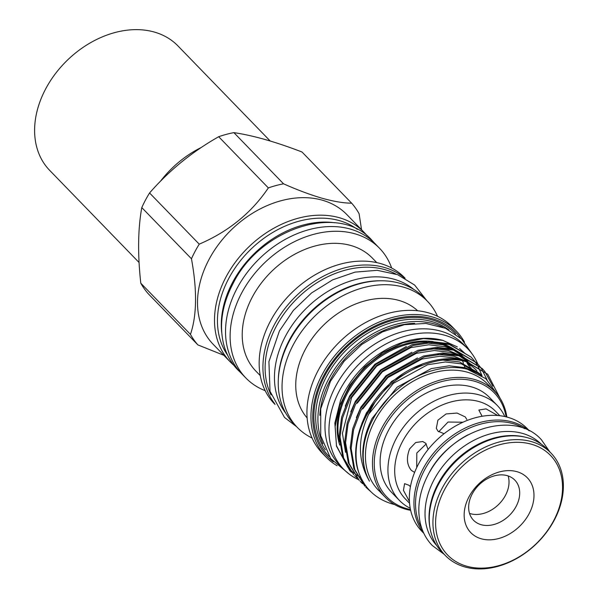<?xml version="1.0" encoding="UTF-8"?>
<svg xmlns="http://www.w3.org/2000/svg" width="598" height="598" viewBox="0 0 598 598"><rect width="100%" height="100%" fill="white"/><g stroke="black" fill="none" stroke-linecap="round" stroke-linejoin="round"><path stroke-width="0.9" d="M430.201 529.073A72.814 54.411 -44.1 0 1 438.072 483.76A72.814 54.411 -44.1 0 1 524.992 437.108M436.697 545.488A72.814 54.411 -44.1 0 1 434.088 479.656A72.814 54.411 -44.1 0 1 541.197 444.09M270.199 141.001L177.965 45.934A89.364 66.782 135.9 0 0 45.725 88.796A89.364 66.782 135.9 0 0 49.694 170.385L139.072 262.515M421.784 528.37A72.814 54.411 -44.1 0 1 424.595 469.871A72.814 54.411 -44.1 0 1 524.551 428.669M529.088 513.757A39.386 29.437 135.9 0 0 516.911 471.673A39.386 29.437 135.9 0 0 469.056 496.691A39.386 29.437 135.9 0 0 481.233 538.776A39.386 29.437 135.9 0 0 529.088 513.757M516.119 506.409A28.794 21.521 135.9 0 0 514.841 480.119A28.794 21.521 135.9 0 0 472.226 493.933A28.794 21.521 135.9 0 0 473.504 520.223A28.794 21.521 135.9 0 0 516.119 506.409M444.516 489.71A71.588 53.499 135.9 0 0 466.649 566.201A71.588 53.499 135.9 0 0 553.628 520.738A71.588 53.499 135.9 0 0 531.495 444.239A71.588 53.499 135.9 0 0 444.516 489.71M554.226 520.223A73.576 54.986 -44.1 0 1 445.346 555.512A73.576 54.986 -44.1 0 1 442.086 488.334A73.576 54.986 -44.1 0 1 550.96 453.045A73.576 54.986 -44.1 0 1 554.226 520.223M504.802 416.522A68.179 50.95 135.9 0 0 497.312 405.496L489.508 397.453A68.179 50.95 135.9 0 0 388.61 430.156A68.179 50.95 135.9 0 0 391.638 492.408L399.442 500.451A68.179 50.95 135.9 0 0 410.243 508.27M497.312 405.496A68.179 50.95 135.9 0 0 396.422 438.199A68.179 50.95 135.9 0 0 399.442 500.451M499.823 415.692L495.57 411.304A62.887 46.995 135.9 0 0 402.514 441.466A62.887 46.995 135.9 0 0 405.302 498.882L409.563 503.269M409.436 501.498L403.456 490.375L404.569 483.647L409.174 485.344L410.407 486.817M414.033 472.069L411.357 470.372C406.79 464.825 406.221 457.642 409.645 448.821L415.685 442.535L422.726 441.511L425.746 443.305L428.123 449.464M529.439 430.859L527.376 428.736A73.576 54.986 135.9 0 0 418.503 464.026A73.576 54.986 135.9 0 0 421.762 531.203L423.825 533.326M528.826 430.553A73.576 54.986 135.9 0 0 423.092 468.757A73.576 54.986 135.9 0 0 423.534 532.706M550.96 453.045L547.282 449.255A73.576 54.986 135.9 0 0 438.409 484.544A73.576 54.986 135.9 0 0 441.675 551.722L445.346 555.512M278.302 380.029A89.364 66.782 -44.1 0 1 289.41 339.948A89.364 66.782 -44.1 0 1 380.605 280.776M285.956 413.465A89.364 66.782 -44.1 0 1 285.575 336.001A89.364 66.782 -44.1 0 1 413.794 289.432M271.058 394.942A89.364 66.782 -44.1 0 1 276.239 326.373A89.364 66.782 -44.1 0 1 395.726 273.981M221.709 332.443A91.016 68.015 -44.1 0 1 232.615 282.361A91.016 68.015 -44.1 0 1 334.753 222.77M227.621 355.205A91.016 68.015 -44.1 0 1 228.787 278.414A91.016 68.015 -44.1 0 1 357.327 229.363M358.546 479.663A86.486 64.629 -44.1 0 1 343.558 469.131A86.486 64.629 -44.1 0 1 339.716 390.165A86.486 64.629 -44.1 0 1 467.696 348.686A86.486 64.629 -44.1 0 1 477.795 364.033M343.558 469.131L339.574 465.027A86.486 64.629 -44.1 0 1 335.74 386.061A86.486 64.629 -44.1 0 1 463.712 344.583L467.696 348.686M361.558 229.744L359.099 213.71A104.59 78.159 135.9 0 0 351.661 203.185C343.753 203.148 333.953 201.519 322.247 198.282C310.257 194.776 297.363 189.955 283.549 183.818L233.885 132.629A104.59 78.159 135.9 0 0 218.681 136.718L268.345 187.907C251.466 212.881 228.429 231.628 199.231 244.156L149.567 192.967A104.59 78.159 135.9 0 0 145.411 200.195A104.59 78.159 135.9 0 0 141.793 207.581C137.929 229.004 137.592 254.21 140.792 283.198A104.59 78.159 135.9 0 0 148.229 293.723L197.893 344.911L223.839 355.294M460.684 338.191A89.296 66.729 135.9 0 0 432.347 318.704A89.296 66.729 135.9 0 0 330.604 364.346A89.296 66.729 135.9 0 0 333.28 461.805M337.093 465.737A90.619 67.724 -44.1 0 1 326.254 457.238A90.619 67.724 -44.1 0 1 331.957 359.293A90.619 67.724 -44.1 0 1 432.332 316.94A90.619 67.724 -44.1 0 1 456.326 331.03A90.619 67.724 -44.1 0 1 464.497 342.123M322.905 443.798A86.68 64.778 -44.1 0 1 345.33 355.631A86.68 64.778 -44.1 0 1 434.013 323.862A86.68 64.778 -44.1 0 1 442.998 327.285M406.356 346.511L374.886 364.257L349.8 395.607L345.225 406.154M449.756 348.335L444.748 346.668L428.729 344.784L410.856 347.595L376.725 366.155L351.639 397.498L342.422 433.363L345.532 452.327M411.91 352.244L380.448 369.99L355.354 401.333L350.779 411.88M417.464 357.97L386.002 375.716L360.908 407.059L356.341 417.606M423.025 363.696L391.563 381.442L366.469 412.784L361.895 423.332M472.009 370.132L470.85 367.538M470.23 366.305L468.869 363.905M468.152 362.762L467.771 362.201M467.21 361.386L466.597 360.549M465.79 359.495L464.048 357.462M462.628 355.974L455.818 350.488M453.785 349.254L442.909 344.777L426.217 342.908M463.532 356.901L464.982 358.396L463.413 356.856M462.306 355.87L452.955 349.74M468.189 361.7L461.372 356.214M459.339 354.98L448.463 350.503L431.778 348.641M470.544 364.122L468.967 362.582M467.86 361.596L458.509 355.466M455.317 354.061L450.301 352.394L434.283 350.518L416.41 353.321L382.286 371.881L357.193 403.224M479.103 373.974L477.712 372.001M476.905 370.954L475.163 368.921M476.098 369.848L466.926 361.947M464.9 360.706L454.024 356.229L437.332 354.367M460.871 359.794L455.863 358.127L439.844 356.244L421.964 359.047L387.84 377.607L362.747 408.957M481.33 375.327L480.725 374.647M368.308 414.683L393.394 383.333L427.525 364.78L445.398 361.969L461.417 363.853L481.554 375.477L479.82 373.683L459.578 361.954L442.886 360.093M477.989 373.361L465.139 367.688L449.12 365.804L431.24 368.607L397.117 387.168L372.023 418.518C360.631 441.974 359.779 462.852 369.467 481.166A77.777 58.126 -44.1 0 1 372.875 419.392A77.777 58.126 -44.1 0 1 437.527 369.37C448.231 366.925 458.18 366.888 467.374 369.258L485.8 378.639L497.775 394.964M367.105 235.776A93.139 69.6 135.9 0 0 363.92 232.174L346.922 214.66A93.139 69.6 135.9 0 0 322.262 200.173A93.139 69.6 135.9 0 0 219.1 243.7A93.139 69.6 135.9 0 0 213.232 344.366L230.237 361.887A93.139 69.6 135.9 0 0 233.736 365.176M363.92 232.174A93.139 69.6 135.9 0 0 339.26 217.694A93.139 69.6 135.9 0 0 236.098 261.221A93.139 69.6 135.9 0 0 230.237 361.887M391.645 268.001A93.139 69.6 135.9 0 0 379.528 248.26L374.946 243.543A93.139 69.6 135.9 0 0 350.286 229.064A93.139 69.6 135.9 0 0 247.124 272.591A93.139 69.6 135.9 0 0 241.263 373.249L245.838 377.966A93.139 69.6 135.9 0 0 265.206 390.681M379.528 248.26A93.139 69.6 135.9 0 0 354.868 233.781A93.139 69.6 135.9 0 0 251.706 277.308A93.139 69.6 135.9 0 0 245.838 377.966M405.123 278.257L404.54 277.651A90.619 67.724 135.9 0 0 380.545 263.561A90.619 67.724 135.9 0 0 280.163 305.914A90.619 67.724 135.9 0 0 274.46 403.852L275.05 404.465M404.196 277.741A90.619 67.724 135.9 0 0 384.312 267.441A90.619 67.724 135.9 0 0 286.218 306.871A90.619 67.724 135.9 0 0 274.564 403.515M437.557 316.305A90.619 67.724 135.9 0 0 427.421 301.235L423.616 297.318A90.619 67.724 135.9 0 0 399.621 283.228A90.619 67.724 135.9 0 0 299.247 325.581A90.619 67.724 135.9 0 0 293.543 423.526L297.341 427.435A90.619 67.724 135.9 0 0 312.096 438.035M427.421 301.235A90.619 67.724 135.9 0 0 403.426 287.145A90.619 67.724 135.9 0 0 303.044 329.498A90.619 67.724 135.9 0 0 297.341 427.435M456.326 331.03L452.32 326.897A90.619 67.724 135.9 0 0 428.325 312.806A90.619 67.724 135.9 0 0 327.943 355.16A90.619 67.724 135.9 0 0 322.24 453.105L326.254 457.238M465.02 353.448L459.578 348.507M457.373 346.922L442.707 340.344L423.563 338.565L403.015 342.736L382.765 352.521L364.503 367.09L349.74 385.276L339.671 405.631L335.134 426.486L336.502 446.175L349.8 470.656L351.482 472.241M443.193 340.486A81.253 60.719 135.9 0 0 442.288 340.24A81.253 60.719 135.9 0 0 340.509 400.496L334.858 423.092L336.502 446.175M360.826 477.54L357.387 475.485M356.759 475.066L353.433 472.607M352.768 472.061L348.798 468.346M347.812 467.285L336.368 445.532M394.65 504.577L392.931 504.136C376.052 499.263 364.653 488.663 358.725 472.338C348.656 445.667 364.115 404.42 392.52 381.546C413.517 363.173 444.553 354.315 465.229 360.796L487.759 374.266L500.078 398.268M506.85 417.008A76.125 56.885 135.9 0 0 494.591 391.286L487.549 384.028A76.125 56.885 135.9 0 0 467.389 372.195A76.125 56.885 135.9 0 0 384.051 406.498A76.125 56.885 135.9 0 0 376.65 488.267L379.715 491.421A76.125 56.885 -44.1 0 0 381.345 493.2L385.329 497.304A76.125 56.885 135.9 0 0 405.481 509.137A76.125 56.885 135.9 0 0 410.669 510.333M506.095 416.821A74.802 55.898 135.9 0 0 474.453 381.21A74.802 55.898 135.9 0 0 383.572 428.721A74.802 55.898 135.9 0 0 406.692 508.644A74.802 55.898 135.9 0 0 410.497 509.571M494.591 391.286A76.125 56.885 135.9 0 0 474.438 379.453A76.125 56.885 135.9 0 0 390.12 415.027A76.125 56.885 135.9 0 0 385.329 497.304M358.725 472.338A83.077 62.08 135.9 0 1 375.155 401.976C396.227 371.358 438.02 353.119 466.119 361.715L487.759 374.266M471.089 357.081L448.56 343.618L431.435 341.593L412.328 344.575L375.843 364.361L349.015 397.812L341.585 417.322L339.148 436.084L342.744 457.141L353.732 474.722L343.633 458.061L340.038 436.996L342.475 418.241L349.905 398.724L376.733 365.281L413.218 345.487L432.324 342.505L449.449 344.53L471.089 357.081L473.332 359.577M473.743 360.071L475.761 362.777M476.128 363.307L477.937 366.23M478.258 366.806L482.063 375.813M476.651 362.814L454.114 349.344L436.989 347.318L417.882 350.301L381.404 370.087L354.569 403.538L347.146 423.048L344.702 441.81L348.305 462.867L359.293 480.456L349.195 463.786L345.592 442.729L348.036 423.967L355.459 404.457L382.294 371.007L418.772 351.22L437.878 348.238L455.003 350.264L476.651 362.814L478.893 365.303M479.297 365.797L481.323 368.503M481.689 369.041L487.011 379.708M482.205 368.54L459.675 355.07L442.55 353.044L423.444 356.027L386.958 375.821L360.131 409.264L352.7 428.781L350.264 447.536L353.859 468.6L364.847 486.181L354.749 469.512L351.153 448.455L353.59 429.693L361.02 410.183L387.848 376.733L424.333 356.946L443.439 353.964L460.565 355.989L482.205 368.54L484.447 371.029M484.851 371.53L492.842 386.233M357.043 477.966L354.621 475.642M362.597 483.692L360.183 481.368M370.655 491.519L365.737 487.101M417.651 310.751A77.052 57.58 135.9 0 0 398.963 300.435A77.052 57.58 135.9 0 0 314.578 335.194A77.052 57.58 135.9 0 0 307.148 417.965M376.762 262.612L372.412 258.134A81.156 60.645 135.9 0 0 350.921 245.516A81.156 60.645 135.9 0 0 261.034 283.445A81.156 60.645 135.9 0 0 255.922 371.156L260.272 375.634M464.855 367.606A77.217 57.707 135.9 0 0 463.958 364.623M463.45 363.195A77.217 57.707 135.9 0 0 462.516 360.856M438.984 342.706A77.217 57.707 -44.1 0 1 440.599 343.132A77.217 57.707 -44.1 0 1 454.099 349.337M459.6 353.724A77.217 57.707 -44.1 0 1 461.043 355.137M462.306 356.498A77.217 57.707 -44.1 0 1 463.054 357.365M464.19 358.763A77.217 57.707 -44.1 0 1 465.775 360.953M466.911 362.702A77.217 57.707 -44.1 0 1 468.398 365.333M469.071 366.656A77.217 57.707 -44.1 0 1 470.29 369.407M470.82 369.624A77.217 57.707 135.9 0 0 469.565 366.895M468.877 365.572A77.217 57.707 135.9 0 0 467.337 362.956M466.051 361.028A77.217 57.707 135.9 0 0 464.504 358.979M463.286 357.529A77.217 57.707 135.9 0 0 462.374 356.52M461.492 355.608A77.217 57.707 135.9 0 0 459.062 353.336M450.772 347.677A77.217 57.707 135.9 0 0 441.361 343.925A77.217 57.707 135.9 0 0 434.798 342.497M508.143 475.933A28.794 21.521 -44.1 0 1 505.437 495.406A28.794 21.521 -44.1 0 1 469.527 513.405M426.262 443.903L416.806 453.015L416.716 467.569M444.075 433.7L437.975 431.188L436.316 428.318L437.908 420.185L446.086 413.943L457.044 413.054L465.266 416.918L466.836 419.482M462.904 422.218L448.044 422.039L438.685 431.831M482.1 416.245L478.826 410.034L486.054 408.883L497.73 415.483M339.746 445.099A77.217 57.707 -44.1 0 1 360.661 372.449A77.217 57.707 -44.1 0 1 433.087 341.578M426.905 341.839A77.217 57.707 135.9 0 0 339.38 441.81M233.885 132.629C253.074 135.447 275.775 141.905 301.997 151.997L351.661 203.185M283.549 183.818A104.59 78.159 135.9 0 0 268.345 187.907M141.793 207.581L191.457 258.77C197.22 290.18 196.884 315.385 190.456 334.387L140.792 283.198M199.231 244.156A104.59 78.159 135.9 0 0 191.457 258.77M190.456 334.387A104.59 78.159 135.9 0 0 197.893 344.911M218.681 136.718C192.227 151.72 169.189 170.467 149.567 192.967M379.85 491.586A76.125 56.885 -44.1 0 1 376.65 488.267M375.155 401.976C357.656 431.278 355.758 457.672 369.467 481.166M414.653 323.339A85.357 63.792 135.9 0 0 319.825 415.348M429.656 472.001A72.814 54.411 -44.1 0 1 467.957 434.836M329.251 456.566A88.003 65.765 -44.1 0 1 333.99 361.319A88.003 65.765 -44.1 0 1 431.763 319.803A88.003 65.765 -44.1 0 1 455.564 334.005M448.911 329.932A86.68 64.778 135.9 0 0 431.778 321.56A86.68 64.778 135.9 0 0 338.954 358.045A86.68 64.778 135.9 0 0 325.372 449.786M160.488 181.216A89.364 66.782 -44.1 0 1 201.369 147.422M444.202 554.331L432.279 545.511C426.509 539.508 422.562 532.287 420.439 523.855C416.776 507.979 419.362 491.571 428.198 474.64C450.092 430.022 513.951 408.935 541.362 439.68L549.816 451.864M374.296 242.878L371.672 239.977C338.685 202.662 260.04 228.503 233.078 283.497C222.232 304.33 219.047 324.408 223.51 343.738C226.081 353.934 230.843 362.65 237.795 369.87L240.613 372.576M296.72 426.8L284.506 417.441L270.019 391.316L268.921 361.655L279.438 330.911L293.394 310.384L311.565 292.945L332.623 279.864L355.048 272.12L377.263 270.318L397.655 274.699L414.646 285.059L426.793 300.592M472.689 354.749L461.559 339.021L445.48 328.295L425.866 323.436L404.323 324.699L382.458 331.89L361.872 344.396L344.104 361.267L330.477 381.225L320.73 408.808L320.722 435.718L330.694 458.606L349.464 474.304M442.288 340.24L442.707 340.344"/></g></svg>
